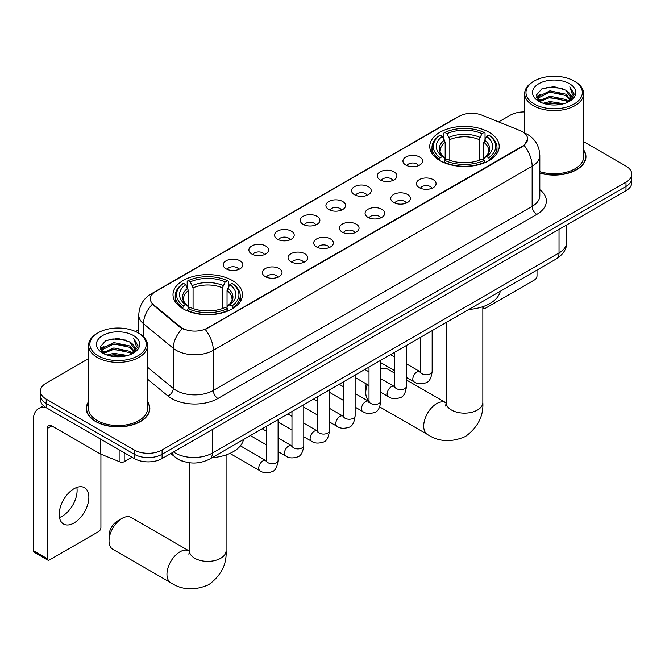 <?xml version="1.0" encoding="UTF-8"?>
<svg xmlns="http://www.w3.org/2000/svg" width="665" height="665" viewBox="0 0 665 665"><rect width="100%" height="100%" fill="white"/><g stroke="black" fill="none" stroke-linecap="round" stroke-linejoin="round"><path stroke-width="1" d="M232.301 280.48A34.738 20.058 0 0 0 194.446 276.133A34.738 20.058 0 0 0 173 294.662A34.738 20.058 0 0 0 183.174 308.843A34.738 20.058 0 0 0 221.029 313.19A34.738 20.058 0 0 0 242.476 294.662A34.738 20.058 0 0 0 232.301 280.48M489.041 132.252A34.738 20.058 0 0 0 451.186 127.904A34.738 20.058 0 0 0 429.748 146.433A34.738 20.058 0 0 0 439.922 160.614A34.738 20.058 0 0 0 477.778 164.962A34.738 20.058 0 0 0 499.215 146.433A34.738 20.058 0 0 0 489.041 132.252M405.808 165.053A9.834 5.677 180 0 1 403.863 163.449A9.834 5.677 180 0 1 407.113 156.4A9.834 5.677 180 0 1 419.715 157.031A9.834 5.677 180 0 1 421.668 163.449A9.834 5.677 180 0 1 405.808 165.053M418.518 165.643A5.902 3.408 0 0 0 416.93 163.989A5.902 3.408 0 0 0 411.12 163.125A5.902 3.408 0 0 0 407.005 165.643M380.139 179.883A9.834 5.677 180 0 1 378.185 178.27A9.834 5.677 180 0 1 381.444 171.221A9.834 5.677 180 0 1 394.037 171.853A9.834 5.677 180 0 1 395.991 178.27A9.834 5.677 180 0 1 380.139 179.883M392.84 180.464A5.902 3.408 0 0 0 391.261 178.81A5.902 3.408 0 0 0 385.451 177.946A5.902 3.408 0 0 0 381.336 180.464M354.462 194.704A9.834 5.677 180 0 1 352.508 193.099A9.834 5.677 180 0 1 355.767 186.042A9.834 5.677 180 0 1 368.36 186.674A9.834 5.677 180 0 1 370.314 193.099A9.834 5.677 180 0 1 354.462 194.704M367.163 195.294A5.902 3.408 0 0 0 365.584 193.631A5.902 3.408 0 0 0 359.773 192.767A5.902 3.408 0 0 0 355.659 195.294M328.784 209.525A9.834 5.677 180 0 1 326.839 207.921A9.834 5.677 180 0 1 330.089 200.863A9.834 5.677 180 0 1 342.691 201.495A9.834 5.677 180 0 1 344.645 207.921A9.834 5.677 180 0 1 328.784 209.525M341.494 210.115A5.902 3.408 0 0 0 339.906 208.453A5.902 3.408 0 0 0 334.096 207.588A5.902 3.408 0 0 0 329.981 210.115M303.115 224.346A9.834 5.677 180 0 1 301.162 222.742A9.834 5.677 180 0 1 304.42 215.684A9.834 5.677 180 0 1 317.014 216.325A9.834 5.677 180 0 1 318.967 222.742A9.834 5.677 180 0 1 303.115 224.346M315.817 224.936A5.902 3.408 0 0 0 314.237 223.282A5.902 3.408 0 0 0 308.427 222.418A5.902 3.408 0 0 0 304.312 224.936M277.438 239.176A9.834 5.677 180 0 1 275.485 237.563A9.834 5.677 180 0 1 278.743 230.514A9.834 5.677 180 0 1 291.337 231.146A9.834 5.677 180 0 1 293.29 237.563A9.834 5.677 180 0 1 277.438 239.176M290.14 239.757A5.902 3.408 0 0 0 288.56 238.103A5.902 3.408 0 0 0 282.75 237.239A5.902 3.408 0 0 0 278.635 239.757M251.761 253.997A9.834 5.677 180 0 1 249.816 252.392A9.834 5.677 180 0 1 253.066 245.335A9.834 5.677 180 0 1 265.668 245.967A9.834 5.677 180 0 1 267.613 252.392A9.834 5.677 180 0 1 251.761 253.997M264.471 254.587A5.902 3.408 0 0 0 262.883 252.924A5.902 3.408 0 0 0 257.072 252.06A5.902 3.408 0 0 0 252.958 254.587M226.092 268.818A9.834 5.677 180 0 1 224.138 267.214A9.834 5.677 180 0 1 227.397 260.156A9.834 5.677 180 0 1 239.99 260.788A9.834 5.677 180 0 1 241.944 267.214A9.834 5.677 180 0 1 226.092 268.818M238.793 269.408A5.902 3.408 0 0 0 237.214 267.746A5.902 3.408 0 0 0 231.395 266.881A5.902 3.408 0 0 0 227.289 269.408M419.299 187.663A9.834 5.677 180 0 1 417.346 186.059A9.834 5.677 180 0 1 420.604 179.001A9.834 5.677 180 0 1 433.198 179.641A9.834 5.677 180 0 1 435.151 186.059A9.834 5.677 180 0 1 419.299 187.663M432.001 188.253A5.902 3.408 0 0 0 430.421 186.599A5.902 3.408 0 0 0 424.611 185.734A5.902 3.408 0 0 0 420.496 188.253M393.622 202.484A9.834 5.677 180 0 1 391.668 200.88A9.834 5.677 180 0 1 394.927 193.831A9.834 5.677 180 0 1 407.529 194.463A9.834 5.677 180 0 1 409.474 200.88A9.834 5.677 180 0 1 393.622 202.484M406.332 203.074A5.902 3.408 0 0 0 404.744 201.42A5.902 3.408 0 0 0 398.934 200.556A5.902 3.408 0 0 0 394.819 203.074M367.945 217.314A9.834 5.677 180 0 1 365.999 215.709A9.834 5.677 180 0 1 369.25 208.652A9.834 5.677 180 0 1 381.851 209.284A9.834 5.677 180 0 1 383.805 215.709A9.834 5.677 180 0 1 367.945 217.314M380.654 217.904A5.902 3.408 0 0 0 379.067 216.241A5.902 3.408 0 0 0 373.256 215.377A5.902 3.408 0 0 0 369.142 217.904M342.276 232.135A9.834 5.677 180 0 1 340.322 230.531A9.834 5.677 180 0 1 343.581 223.473A9.834 5.677 180 0 1 356.174 224.105A9.834 5.677 180 0 1 358.127 230.531A9.834 5.677 180 0 1 342.276 232.135M354.977 232.725A5.902 3.408 0 0 0 353.398 231.063A5.902 3.408 0 0 0 347.587 230.198A5.902 3.408 0 0 0 343.473 232.725M316.598 246.956A9.834 5.677 180 0 1 314.645 245.352A9.834 5.677 180 0 1 317.903 238.294A9.834 5.677 180 0 1 330.505 238.935A9.834 5.677 180 0 1 332.45 245.352A9.834 5.677 180 0 1 316.598 246.956M329.3 247.546A5.902 3.408 0 0 0 327.72 245.884A5.902 3.408 0 0 0 321.91 245.028A5.902 3.408 0 0 0 317.795 247.546M290.921 261.777A9.834 5.677 180 0 1 288.976 260.173A9.834 5.677 180 0 1 292.226 253.124A9.834 5.677 180 0 1 304.828 253.756A9.834 5.677 180 0 1 306.781 260.173A9.834 5.677 180 0 1 290.921 261.777M303.631 262.367A5.902 3.408 0 0 0 302.043 260.713A5.902 3.408 0 0 0 296.233 259.849A5.902 3.408 0 0 0 292.118 262.367M265.252 276.607A9.834 5.677 180 0 1 263.298 275.002A9.834 5.677 180 0 1 266.557 267.945A9.834 5.677 180 0 1 279.15 268.577A9.834 5.677 180 0 1 281.104 275.002A9.834 5.677 180 0 1 265.252 276.607M277.953 277.189A5.902 3.408 0 0 0 276.374 275.534A5.902 3.408 0 0 0 270.564 274.67A5.902 3.408 0 0 0 266.449 277.189M520.047 130.573A17.697 10.216 180 0 1 522.416 131.72A17.697 10.216 180 0 1 527.594 138.943A17.697 10.216 180 0 1 522.416 146.167L207.272 328.111A17.697 10.216 180 0 1 180.265 326.748L153.54 304.711A17.697 10.216 180 0 1 150.34 298.851A17.697 10.216 180 0 1 155.527 291.627L459.224 116.292A17.697 10.216 180 0 1 481.884 115.145L520.047 130.573M184.222 461.693A19.659 11.355 180 0 1 176.283 457.977M88.57 401.668A31.787 18.354 0 0 0 86.275 408.518A31.787 18.354 0 0 0 95.585 421.494A31.787 18.354 0 0 0 130.224 425.467A31.787 18.354 0 0 0 149.849 408.518A31.787 18.354 0 0 0 147.555 401.668M86.6 410.164A31.787 18.354 0 0 0 86.492 410.654M527.594 138.943L524.128 145.444L522.416 146.691L205.277 329.532A22.943 13.242 60 0 1 213.299 350.322A26.218 15.137 180 0 1 176.225 350.322A26.218 15.137 180 0 1 173.282 348.294L143.507 323.747A26.218 15.137 180 0 1 138.769 315.069L138.769 333.24M88.57 358.651L46.226 383.098A19.659 11.355 0 0 0 40.465 391.12L40.465 399.682A19.659 11.355 0 0 0 46.226 407.712L134.28 458.551L134.28 454.27A19.659 11.355 0 0 0 162.085 454.27L625.989 186.433A19.659 11.355 0 0 0 631.75 178.411A19.659 11.355 0 0 1 625.989 186.433L162.085 454.27A19.659 11.355 0 0 1 134.28 454.27L46.226 403.431L134.28 454.27L134.28 449.989A19.659 11.355 0 0 0 162.085 449.989L625.989 182.152A19.659 11.355 0 0 0 631.75 174.13A19.659 11.355 0 0 0 625.989 166.1L583.654 141.653M40.465 395.401A19.659 11.355 0 0 0 46.226 403.431A19.659 11.355 0 0 1 40.465 395.401M184.238 329.532L180.265 327.521L152.352 304.279A22.943 15.345 129.5 0 0 143.507 323.747L143.507 336.764M539.822 173.116A31.787 18.354 0 0 0 585.948 156.732A31.787 18.354 0 0 0 583.654 149.891M524.668 111.944A19.659 11.355 0 0 0 510.13 115.261L498.617 121.911M138.769 329.665L135.535 331.536M40.465 391.12A19.659 11.355 0 0 0 46.226 399.15L134.28 449.989M149.633 410.654A31.787 18.354 0 0 0 149.517 410.164M585.732 158.877A31.787 18.354 0 0 0 585.616 158.386M134.28 458.551A19.659 11.355 0 0 0 162.085 458.551L625.989 190.714A19.659 11.355 0 0 0 631.75 182.692L631.75 174.13M482.931 306.656L483.247 306.839A3.275 1.895 120 0 0 483.929 308.344A3.275 1.895 120 0 0 485.566 308.178L534.693 279.815A3.275 1.895 120 0 0 537.012 275.8L537.012 270.065M534.228 104.023A28.179 16.268 0 0 0 574.086 104.023A28.179 16.268 0 0 0 574.086 81.014L575.009 81.546A29.493 17.024 0 0 1 583.654 93.59A29.493 17.024 0 0 1 565.441 109.318A29.493 17.024 0 0 1 533.305 105.627A29.493 17.024 0 0 1 524.668 93.59A29.493 17.024 0 0 1 533.305 81.546L534.228 81.014A28.179 16.268 0 0 0 534.228 104.023M539.822 171.62A29.493 17.024 0 0 0 583.654 156.732L583.654 93.59M539.822 172.9A31.463 18.163 0 0 0 585.616 156.732A31.463 18.163 0 0 0 583.654 150.415M543.114 103.258L549.913 101.512L563.704 103.723M545.067 103.848L549.913 102.851L561.692 104.222L548.999 103.216L545.2 103.881M538.883 101.072L549.913 96.159L565.74 99.501L568.292 101.612M539.556 101.629L549.913 97.497L565.74 100.839L567.586 102.252M537.968 100.157L538.334 96.608L549.913 90.814L565.74 94.147L570.08 99.068M537.819 99.509L538.334 97.946L549.913 92.152L565.74 95.486L569.764 99.7M567.42 102.385A16.384 9.46 0 0 0 570.545 96.824A16.384 9.46 0 0 0 565.74 90.141L570.537 97.148M569.448 83.69A21.629 12.485 0 0 0 538.908 83.665A21.629 12.485 0 0 0 538.766 101.296A21.629 12.485 0 0 0 538.866 101.346A21.629 12.485 0 0 0 569.548 101.296A21.629 12.485 0 0 0 569.448 83.69M565.74 90.141L553.97 86.625L541.875 88.852L536.264 95.186L539.98 101.945M568.758 101.728L573.986 95.103L574.086 93.915L569.839 86.807L572.515 94.771L567.586 102.31M575.009 81.546L574.086 81.014A28.179 16.268 0 0 0 534.228 81.014M569.839 86.807L574.086 94.181M541.593 88.985L548.999 87.157L562.274 88.354M536.48 97.597L538.899 95.702M544.219 93.441L548.999 92.51L561.8 93.566M544.219 98.794L548.999 97.863L561.8 98.91M536.339 97.073L540.304 94.255M538.451 100.673L540.304 99.6M367.363 384.536A18.354 10.598 120 0 0 365.767 392.649L365.767 387.296A11.795 6.808 -60 0 1 366.224 383.888M365.767 392.649A18.354 10.598 120 0 0 369 400.679M439.299 160.248L440.23 157.763A31.197 18.013 0 0 1 440.23 135.103L442.375 136.342A28.179 16.268 0 0 0 442.375 156.524L444.486 157.73L445.176 160.257M445.176 159.226L445.176 142.285L442.375 136.342M443.929 139.027L443.929 132.958L444.86 132.426A31.197 18.013 0 0 1 484.103 132.426L481.959 133.665A28.179 16.268 0 0 0 447.005 133.665L449.806 139.608L449.806 160.323M479.157 160.323L479.157 139.608L481.959 133.665M468.817 309.441A36.051 20.814 0 0 0 500.271 291.278M443.929 162.044A32.51 18.77 0 0 0 485.034 162.044L484.103 160.44A31.197 18.013 0 0 1 444.86 160.44L443.929 162.601M485.034 162.601L485.034 162.044M440.23 135.103L439.299 135.635A32.51 18.77 0 0 0 431.976 147.505A32.51 18.77 0 0 0 439.299 159.367M484.103 132.426L485.034 132.958L485.034 139.027M444.86 160.44L447.005 159.201A28.179 16.268 0 0 0 481.959 159.201L484.103 160.44M442.375 156.524L440.23 157.763M447.005 133.665L444.86 132.426M444.486 139.991A25.212 14.555 0 0 0 444.486 157.73L444.611 157.805C441.028 154.338 439.565 151.994 440.23 150.756A24.248 13.998 0 0 1 445.176 142.285M489.673 159.367A32.51 18.77 0 0 0 496.988 147.505A32.51 18.77 0 0 0 489.673 135.635L488.733 135.103A31.197 18.013 0 0 1 488.733 157.763L489.673 160.248M488.733 157.763L486.589 156.524A28.179 16.268 0 0 0 486.589 136.342L488.733 135.103M486.589 136.342L483.788 142.285L483.788 159.226L484.477 157.73L486.589 156.524M483.788 142.285A24.248 13.998 0 0 1 488.733 150.756C489.39 152.002 487.935 154.347 484.353 157.805L484.477 157.73A25.212 14.555 0 0 0 484.477 139.991M483.788 160.257L483.788 159.226M394.678 373.165L387.919 369.266A18.354 10.598 120 0 0 380.796 369.183M109.027 540.886L109.027 535.533A11.795 6.808 -60 0 1 117.364 521.086L122.003 518.409A18.354 10.598 120 0 0 109.027 540.886A18.354 10.598 120 0 0 112.826 549.282L170.755 582.731A18.354 10.598 -60 0 1 167.937 568.026A18.354 10.598 -60 0 1 179.932 551.85A18.354 10.598 -60 0 1 189.101 550.944L189.384 551.102M182.551 308.477L183.482 305.991A31.197 18.013 0 0 1 183.482 283.34L185.626 284.578A28.179 16.268 0 0 0 185.626 304.753L187.746 305.958L188.428 308.485M188.428 307.454L188.428 290.514L185.626 284.578M187.181 287.263L187.181 281.195L188.112 280.663A31.197 18.013 0 0 1 227.355 280.663L225.211 281.902A28.179 16.268 0 0 0 190.257 281.902L193.066 287.837L193.066 308.56M222.409 308.56L222.409 287.837L225.211 281.902M212.069 457.67A36.051 20.814 0 0 0 243.523 439.515M187.181 310.272A32.51 18.77 0 0 0 228.286 310.272L227.355 308.668A31.197 18.013 0 0 1 188.112 308.668L187.181 310.829M228.286 310.829L228.286 310.272M183.482 283.34L182.551 283.872A32.51 18.77 0 0 0 175.228 295.734A32.51 18.77 0 0 0 182.551 307.604M227.355 280.663L228.286 281.195L228.286 287.263M188.112 308.668L190.257 307.43A28.179 16.268 0 0 0 225.211 307.43L227.355 308.668M185.626 304.753L183.482 305.991M190.257 281.902L188.112 280.663M187.746 288.228A25.212 14.555 0 0 0 187.746 305.958L187.863 306.033C184.28 302.575 182.825 300.223 183.482 298.984A24.248 13.998 0 0 1 188.428 290.514M232.925 307.604A32.51 18.77 0 0 0 240.24 295.734A32.51 18.77 0 0 0 232.925 283.872L231.994 283.34A31.197 18.013 0 0 1 231.994 305.991L232.925 308.477M231.994 305.991L229.849 304.753A28.179 16.268 0 0 0 229.849 284.578L231.994 283.34M229.849 284.578L227.039 290.514L227.039 307.454L227.729 305.958L229.849 304.753M227.039 290.514A24.248 13.998 0 0 1 231.985 298.984C232.642 300.231 231.187 302.583 227.605 306.033L227.729 305.958A25.212 14.555 0 0 0 227.729 288.228M227.039 308.485L227.039 307.454M189.101 550.944L131.171 517.495A18.354 10.598 120 0 0 122.003 518.409L117.364 521.086M76.832 487.42A20.972 12.111 -60 0 1 62.269 516.19A20.972 12.111 -60 0 1 59.468 517.495M74.031 522.981A20.972 12.111 120 0 0 87.73 504.502A20.972 12.111 120 0 0 84.522 487.694A20.972 12.111 120 0 0 74.031 488.733A20.972 12.111 120 0 0 60.332 507.212A20.972 12.111 120 0 0 63.549 524.02A20.972 12.111 120 0 0 74.031 522.981M124.197 452.732L124.197 461.693L131.961 457.212M46.001 407.579A26.218 15.137 -120 0 0 38.678 408.551A26.218 15.137 -120 0 0 33.25 420.554L33.25 550.595L47.157 558.625L47.157 428.584A6.55 3.782 60 0 1 48.512 425.583A6.55 3.782 60 0 1 51.787 425.908L100.249 453.887L100.249 438.9M47.157 558.625A3.275 1.895 120 0 0 47.83 560.121L33.932 552.091A3.275 1.895 -60 0 1 33.25 550.595M47.83 560.121A3.275 1.895 120 0 0 49.468 559.955L98.595 531.593A3.275 1.895 120 0 0 100.914 527.586L100.914 454.187M124.197 461.693A3.275 1.895 180 0 1 119.999 461.909L100.681 454.095A3.275 1.895 180 0 1 100.249 453.887M98.129 355.8A28.179 16.268 0 0 0 137.988 355.8A28.179 16.268 0 0 0 137.988 332.791L138.919 333.331A29.493 17.024 0 0 1 147.555 345.368A29.493 17.024 0 0 1 129.343 361.103A29.493 17.024 0 0 1 97.206 357.413A29.493 17.024 0 0 1 88.57 345.368A29.493 17.024 0 0 1 97.206 333.331L98.129 332.791A28.179 16.268 0 0 0 98.129 355.8M88.57 345.368L88.57 408.518A29.493 17.024 0 0 0 97.206 420.554A29.493 17.024 0 0 0 129.343 424.245A29.493 17.024 0 0 0 147.555 408.518L147.555 345.368M88.57 402.192A31.463 18.163 0 0 0 86.6 408.518A31.463 18.163 0 0 0 95.818 421.361A31.463 18.163 0 0 0 130.099 425.292A31.463 18.163 0 0 0 149.517 408.518A31.463 18.163 0 0 0 147.555 402.192M107.015 355.035L113.823 353.29L127.605 355.501M108.969 355.625L113.823 354.628L125.594 355.999M102.801 352.832L113.823 347.945L129.642 351.278L132.194 353.389M103.457 353.406L113.823 349.283L129.642 352.616L131.487 354.029M101.87 351.943L102.235 348.385L113.823 342.591L129.642 345.933L133.981 350.846M101.728 351.286L102.235 349.724L113.823 343.93L129.642 347.271L133.665 351.486M131.321 354.162A16.384 9.46 0 0 0 134.446 348.61A16.384 9.46 0 0 0 129.642 341.918L134.438 348.925M133.349 335.468A21.629 12.485 0 0 0 102.817 335.443A21.629 12.485 0 0 0 102.676 353.073A21.629 12.485 0 0 0 102.767 353.132A21.629 12.485 0 0 0 133.449 353.073A21.629 12.485 0 0 0 133.349 335.468M129.642 341.918L117.871 338.402L105.777 340.63L100.166 346.964L103.89 353.722M132.659 353.506L137.888 346.881L137.988 345.692L133.74 338.585L136.416 346.548L131.487 354.088M138.919 333.331L137.988 332.791A28.179 16.268 0 0 0 98.129 332.791M133.74 338.585L137.988 345.958M105.494 340.771L112.9 338.942L126.175 340.131M100.382 349.374L102.801 347.479M108.121 345.218L112.9 344.287L125.702 345.343M108.121 350.571L112.9 349.64L125.702 350.696M109.102 355.667L112.9 354.994L125.577 356.008M100.24 348.851L104.206 346.033M102.352 352.45L104.206 351.386M153.54 304.711L153.54 305.493M180.265 326.748L180.265 327.521M207.272 328.111L207.272 328.635M522.416 146.167L522.416 146.691M539.822 189.666A32.768 18.919 180 0 1 536.78 214.396L217.929 398.485A6.55 3.782 60 0 1 213.299 390.455L532.141 206.366A26.218 15.137 0 0 0 539.822 195.668L539.822 155.527A26.218 15.137 180 0 1 532.141 166.233A22.943 13.242 -120 0 0 524.128 145.444M217.929 398.485A32.768 18.919 180 0 1 171.587 398.485A32.768 18.919 180 0 1 167.913 395.958L147.555 379.166M182.218 328.734A22.943 15.345 129.5 0 0 173.282 348.294L173.282 388.435A26.218 15.137 0 0 0 176.225 390.455A26.218 15.137 0 0 0 213.299 390.455L213.299 350.322L532.141 166.233L532.141 206.366A6.55 3.782 60 0 0 536.78 214.396M539.822 155.527C539.382 146.101 535.234 139.035 527.395 134.33L524.087 132.717A22.943 10.74 112 0 0 523.771 132.601M153.573 292.966A22.943 13.242 -120 0 0 151.196 293.863C143.357 298.568 139.209 305.642 138.769 315.069M151.196 293.863L457.296 117.14A22.943 13.242 60 0 1 459.033 116.4M162.085 449.989L162.085 458.551M625.989 182.152L625.989 190.714M46.226 399.15L46.226 407.712M147.555 367.213L173.282 388.435A6.55 4.381 -50.5 0 1 167.913 395.958M173.532 451.942A26.218 15.137 0 0 0 175.294 453.065A26.218 15.137 0 0 0 212.368 453.065L559.024 252.924A26.218 15.137 0 0 0 566.705 242.226C566.896 248.727 563.43 254.296 556.306 258.926L209.658 459.066A13.109 7.564 60 0 0 212.368 453.065L212.368 429.515M559.024 229.383L559.024 252.924A13.109 7.564 60 0 1 556.306 258.926M172.468 452.557A13.109 8.77 129.5 0 0 174.754 456.813L170.772 453.53M482.832 306.69L482.832 402.549A18.354 10.598 180 0 1 477.462 410.039A18.354 10.598 180 0 1 451.502 410.039A18.354 10.598 180 0 1 446.132 402.549L445.641 406.066M482.832 402.549C483.621 416.024 477.852 427.321 465.517 436.448C451.452 442.574 438.775 441.917 427.504 434.494A18.354 10.598 -60 0 1 424.686 419.79A18.354 10.598 -60 0 1 436.672 403.622A18.354 10.598 -60 0 1 445.849 402.716L446.132 402.865M479.157 139.608A24.248 13.998 0 0 0 449.806 139.608M479.839 137.314A25.212 14.555 0 0 0 449.124 137.314M226.083 454.926L226.083 550.778A18.354 10.598 180 0 1 220.714 558.276A18.354 10.598 180 0 1 194.762 558.276A18.354 10.598 180 0 1 189.384 550.778L188.893 554.302M222.409 287.837A24.248 13.998 0 0 0 193.066 287.837M223.091 285.551A25.212 14.555 0 0 0 192.376 285.551M432.15 330.613L432.15 371.378A5.902 3.408 180 0 1 430.147 373.93A5.902 3.408 180 0 1 422.076 373.788A5.902 3.408 180 0 1 420.347 371.378L420.164 372.649L420.687 372.217M432.15 371.378C431.336 378.227 429.216 382.051 425.783 382.857C420.912 384.362 416.997 384.021 414.029 381.835A5.902 3.408 -60 0 1 413.123 377.113A5.902 3.408 -60 0 1 416.98 371.91A5.902 3.408 -60 0 1 417.238 371.768A5.902 3.408 -60 0 1 419.931 371.619L420.33 371.835M406.473 345.434L406.473 386.199A5.902 3.408 180 0 1 404.478 388.759A5.902 3.408 180 0 1 396.406 388.609A5.902 3.408 180 0 1 394.678 386.199L394.486 387.479L395.01 387.038M406.473 386.199C405.667 393.048 403.539 396.88 400.106 397.678C395.234 399.183 391.319 398.85 388.352 396.664A5.902 3.408 -60 0 1 387.454 391.934A5.902 3.408 -60 0 1 391.303 386.739A5.902 3.408 -60 0 1 391.569 386.598A5.902 3.408 -60 0 1 394.254 386.448L394.661 386.656M380.796 360.255L380.796 401.028A5.902 3.408 180 0 1 378.801 403.58A5.902 3.408 180 0 1 370.729 403.431A5.902 3.408 180 0 1 369 401.028L368.809 402.3L369.341 401.86M380.796 401.028C379.989 407.878 377.87 411.702 374.437 412.5C369.565 414.012 365.642 413.672 362.683 411.485A5.902 3.408 -60 0 1 361.777 406.756A5.902 3.408 -60 0 1 365.634 401.56A5.902 3.408 -60 0 1 365.891 401.419A5.902 3.408 -60 0 1 368.576 401.269L368.984 401.477M355.127 375.077L355.127 415.849A5.902 3.408 180 0 1 353.123 418.401A5.902 3.408 180 0 1 345.052 418.252A5.902 3.408 180 0 1 343.323 415.849L343.14 417.121L343.664 416.689M355.127 415.849C354.312 422.699 352.192 426.523 348.759 427.329C343.888 428.834 339.973 428.493 337.005 426.307A5.902 3.408 -60 0 1 336.099 421.577A5.902 3.408 -60 0 1 339.956 416.381A5.902 3.408 -60 0 1 340.214 416.24A5.902 3.408 -60 0 1 342.907 416.091L343.306 416.307M329.449 389.906L329.449 430.671A5.902 3.408 180 0 1 327.454 433.223A5.902 3.408 180 0 1 319.375 433.081A5.902 3.408 180 0 1 317.654 430.671L317.463 431.942L317.986 431.51M329.449 430.671C328.643 437.52 326.515 441.344 323.082 442.15C318.211 443.655 314.296 443.314 311.328 441.128A5.902 3.408 -60 0 1 310.43 436.406A5.902 3.408 -60 0 1 314.279 431.203A5.902 3.408 -60 0 1 314.545 431.061A5.902 3.408 -60 0 1 317.23 430.912L317.637 431.128M303.772 404.727L303.772 445.492A5.902 3.408 180 0 1 301.777 448.052A5.902 3.408 180 0 1 293.706 447.902A5.902 3.408 180 0 1 291.977 445.492L291.785 446.764L292.317 446.331M303.772 445.492C302.966 452.341 300.846 456.173 297.413 456.971C292.542 458.476 288.618 458.143 285.659 455.957A5.902 3.408 -60 0 1 284.753 451.227A5.902 3.408 -60 0 1 288.61 446.032A5.902 3.408 -60 0 1 288.868 445.891A5.902 3.408 -60 0 1 291.553 445.733L291.96 445.949M278.095 419.549L278.095 460.313A5.902 3.408 180 0 1 276.1 462.873A5.902 3.408 180 0 1 268.028 462.724A5.902 3.408 180 0 1 266.299 460.313L266.116 461.593L266.64 461.153M278.095 460.313C277.288 467.163 275.169 470.995 271.736 471.793C266.865 473.305 262.949 472.965 259.982 470.778A5.902 3.408 -60 0 1 259.076 466.049A5.902 3.408 -60 0 1 262.933 460.853A5.902 3.408 -60 0 1 263.19 460.712A5.902 3.408 -60 0 1 265.884 460.562L266.283 460.77M47.157 428.584L51.787 425.908M100.681 439.149L100.681 454.095M119.999 461.909L119.999 450.305M457.296 117.14L461.502 115.178M209.658 459.066C199.109 464.361 188.561 464.361 178.012 459.066L174.754 456.813M566.705 242.226L566.705 224.945M483.929 308.344L482.832 307.712M585.616 159.367L585.616 156.732M537.769 99.933L537.769 98.844M524.668 132.958L524.668 93.59M427.504 434.494L379.682 406.889M431.976 153.499L431.976 147.505M496.988 153.499L496.988 147.505M445.849 402.716L406.473 379.981M446.132 322.533L446.132 402.549M226.083 550.778C226.881 564.252 221.104 575.558 208.768 584.676C194.704 590.803 182.035 590.154 170.755 582.731M175.228 301.735L175.228 295.734M240.24 301.735L240.24 295.734M189.384 462.757L189.384 550.778M414.029 381.835L406.473 377.471M394.678 370.663L380.796 362.649M420.347 337.421L420.347 371.378M419.931 371.619L406.473 363.855M394.678 357.038L390.521 354.644M388.352 396.664L380.796 392.3M369 385.484L355.127 377.471M394.678 352.242L394.678 386.199M394.254 386.448L380.796 378.676M369 371.868L364.844 369.466M362.683 411.485L355.127 407.121M343.323 400.313L329.449 392.3M369 367.072L369 401.028M368.576 401.269L355.127 393.497M343.323 386.689L339.175 384.287M337.005 426.307L329.449 421.943M317.654 415.135L303.772 407.121M343.323 381.893L343.323 415.849M342.907 416.091L329.449 408.318M317.654 401.51L313.498 399.116M311.328 441.128L303.772 436.764M291.977 429.956L278.095 421.943M317.654 396.714L317.654 430.671M317.23 430.912L303.772 423.148M291.977 416.332L287.82 413.938M285.659 455.957L278.095 451.593M266.299 444.777L250.348 435.567M291.977 411.535L291.977 445.492M291.553 445.733L278.095 437.969M266.299 431.153L262.151 428.759M259.982 470.778L229.915 453.414M266.299 426.365L266.299 460.313M265.884 460.562L240.381 445.841M38.678 408.551L43.516 405.758M149.517 411.145L149.517 408.518M101.678 351.71L101.678 350.621M86.6 411.145L86.6 408.518"/></g></svg>
